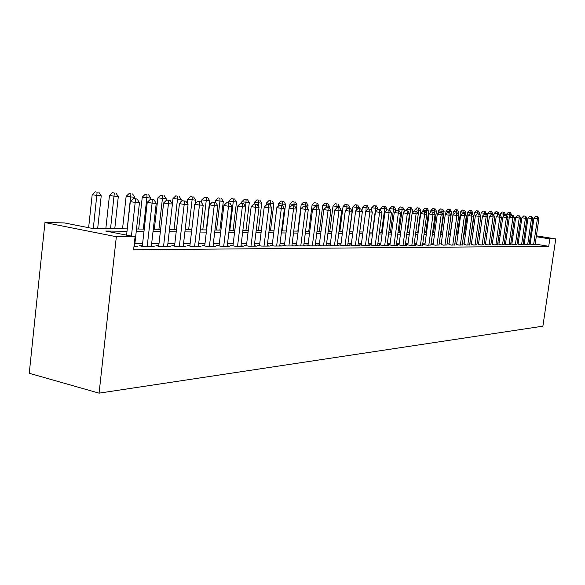 <?xml version="1.0" encoding="UTF-8"?>
<svg xmlns="http://www.w3.org/2000/svg" width="585" height="585" viewBox="0 0 585 585"><rect width="100%" height="100%" fill="white"/><g stroke="black" fill="none" stroke-linecap="round" stroke-linejoin="round"><path stroke-width="0.88" d="M127.274 228.881L92.328 228.421L64.284 222.907L44.957 222.556L29.25 373.281L99.077 393.149L542.887 326.174L555.75 238.943L549.82 238.914L536.262 236.713M530.185 244.113L532.599 244.691L535.129 244.508M523.195 244.157L529.198 244.537M518.076 244.164L520.496 244.757L523.136 244.559M511.831 244.194L514.259 244.786L516.95 244.589M505.447 244.223L507.875 244.822L510.632 244.618M498.925 244.245L501.36 244.859L504.175 244.647M492.263 244.274L494.698 244.888L497.579 244.676M485.448 244.303L487.883 244.925L490.83 244.705M478.479 244.333L480.921 244.961L483.927 244.742M471.349 244.362L473.791 244.998L476.87 244.771M464.059 244.391L466.501 245.042L469.653 244.801M456.592 244.428L459.042 245.078L462.267 244.837M448.958 244.457L451.401 245.115L454.706 244.866M441.134 244.493L443.576 245.159L446.962 244.903M433.119 244.523L431.701 244.53L435.569 245.203L439.028 244.939M424.915 244.559L423.46 244.567L427.357 245.247L430.904 244.976M416.505 244.596L415.006 244.603L418.94 245.29L422.575 245.013M407.877 244.632L406.348 244.64L410.312 245.334L415.518 245.305L414.041 245.049M399.036 244.669L397.464 244.676L401.464 245.378L406.802 245.349L405.288 245.086M389.968 244.705L388.352 244.713L392.389 245.429L397.866 245.4L396.316 245.122M380.659 244.742L379.007 244.749L383.073 245.473L388.689 245.444L387.102 245.166M371.102 244.786L369.406 244.793L373.508 245.524L379.277 245.495L377.647 245.203M361.296 244.822L359.548 244.83L363.687 245.576L369.618 245.546L367.936 245.247M351.219 244.866L349.428 244.874L353.603 245.627L359.687 245.598L357.961 245.29M340.858 244.91L339.022 244.918L343.234 245.685L349.486 245.649L347.717 245.334M330.218 244.954L328.324 244.961L332.572 245.737L339.007 245.707L337.187 245.378M319.271 245.005L317.326 245.013L321.611 245.795L328.229 245.758L326.357 245.422M308.01 245.049L306.006 245.056L310.335 245.854L317.143 245.817L315.213 245.466M296.419 245.1L294.357 245.108L298.723 245.919L305.728 245.883L303.747 245.517M284.493 245.152L282.365 245.159L286.767 245.978L293.984 245.941L291.944 245.561M272.2 245.203L270.007 245.21L274.453 246.044L281.89 246.007L279.784 245.612M259.535 245.254L257.276 245.261L261.758 246.109L269.422 246.073L267.257 245.663M246.475 245.312L244.15 245.32L248.676 246.175L256.574 246.139L254.336 245.715M233.005 245.364L230.607 245.378L235.17 246.248L243.323 246.205L241.013 245.766M219.104 245.422L216.625 245.437L221.232 246.322L229.649 246.278L227.265 245.824M204.757 245.481L202.198 245.495L206.841 246.395L215.536 246.351L213.072 245.875M189.935 245.546L187.288 245.561L191.975 246.475L200.955 246.431L198.41 245.934M174.608 245.612L171.873 245.62L176.604 246.556L185.891 246.504L183.259 245.992M158.762 245.678L155.932 245.693L160.707 246.636L170.308 246.585L167.588 246.051M142.367 245.744L139.435 245.758L144.254 246.724L154.191 246.673L151.376 246.109M127.011 231.272L105.717 231.046L135.069 236.815L133.621 249.758L548.73 246.307L535.187 244.069M530.31 243.265L529.403 243.119M524.372 242.921L523.378 242.921M518.259 242.936L517.191 242.936M512.007 242.943L510.873 242.951M505.63 242.958L504.416 242.958M499.107 242.972L497.82 242.972M492.446 242.987L491.071 242.987M485.63 243.002L484.175 243.002M478.662 243.016L477.119 243.016M471.539 243.031L469.901 243.031M464.249 243.046L462.516 243.046M456.783 243.06L454.954 243.067M449.148 243.075L447.211 243.082M441.324 243.097L439.284 243.097M433.317 243.111L431.16 243.111M425.112 243.126L422.831 243.133M416.695 243.148L414.297 243.148M408.074 243.163L405.551 243.17M399.233 243.184L396.572 243.184M390.166 243.199L387.365 243.206M380.857 243.221L377.91 243.228M371.307 243.243L368.199 243.243M361.501 243.258L358.232 243.265M351.424 243.28L347.987 243.287M341.07 243.302L337.45 243.309M330.43 243.323L326.62 243.331M319.483 243.345L315.483 243.36M308.222 243.375L304.017 243.382M296.639 243.397L292.215 243.404M284.705 243.418L280.054 243.433M272.413 243.448L267.528 243.455M259.755 243.477L254.614 243.484M246.695 243.499L241.291 243.514M233.225 243.528L227.543 243.543M219.331 243.557L213.349 243.572M204.977 243.587L198.688 243.601M190.154 243.616L183.536 243.631M174.835 243.652L167.866 243.667M158.988 243.682L151.654 243.696M142.594 243.718L134.864 243.733M133.95 246.782L137.504 246.76L134.594 246.175M524.197 244.142L523.202 244.142M548.73 246.307L549.82 238.914M135.069 236.815L116.342 236.72L99.077 393.149M555.75 238.943L536.394 235.814M531.509 235.024L530.595 234.877M525.652 234.08L524.679 233.92M519.67 233.115L518.632 232.947M513.564 232.128L512.453 231.945M519.546 234.007L518.5 233.839M513.44 233.02L512.328 232.837M136.517 228.998L144.239 229.101M153.292 229.218L160.626 229.32M169.496 229.437L176.465 229.525M185.16 229.642L191.778 229.73M200.304 229.839L206.593 229.92M214.951 230.029L220.933 230.11M229.137 230.219L234.819 230.293M242.877 230.402L248.274 230.468M256.186 230.57L261.327 230.644M269.093 230.746L273.977 230.804M281.612 230.907L286.255 230.973M293.758 231.068L298.174 231.126M305.553 231.221L309.757 231.28M317.004 231.375L321.004 231.426M328.134 231.521L331.936 231.572M338.956 231.66L342.569 231.711M349.479 231.799L352.916 231.85M359.709 231.938L362.978 231.982M369.669 232.07L372.777 232.106M379.372 232.194L382.319 232.23M388.813 232.318L391.614 232.355M398.012 232.442L400.674 232.472M406.977 232.559L409.507 232.589M415.723 232.676L418.114 232.706M424.242 232.786L426.516 232.815M432.556 232.896L434.714 232.925M440.673 232.998L442.713 233.027M448.593 233.108L450.523 233.13M456.322 233.21L458.15 233.232M463.876 233.305L465.601 233.327M471.254 233.4L472.885 233.422M478.464 233.495L480 233.517M485.506 233.59L486.961 233.612M492.394 233.678L493.762 233.7M499.129 233.773L500.416 233.788M505.718 233.854L506.932 233.876M512.167 233.941L513.301 233.956M518.478 234.022L519.538 234.037M44.957 222.556L116.342 236.72M525.44 235.536L524.445 235.528M519.334 235.47L518.266 235.462M513.096 235.404L511.963 235.389M506.72 235.338L505.513 235.324M500.212 235.265L498.917 235.25M493.55 235.199L492.182 235.185M486.749 235.126L485.294 235.104M479.788 235.046L478.245 235.031M472.665 234.973L471.035 234.958M465.382 234.892L463.656 234.877M457.931 234.812L456.103 234.797M450.304 234.731L448.366 234.709M442.487 234.651L440.447 234.629M434.487 234.563L432.337 234.541M426.289 234.475L424.015 234.453M417.887 234.388L415.489 234.358M409.273 234.292L406.75 234.271M400.44 234.197L397.778 234.168M391.38 234.102L388.579 234.073M382.085 234.007L379.131 233.971M372.543 233.905L369.435 233.868M362.737 233.795L359.475 233.759M352.675 233.686L349.238 233.649M342.327 233.576L338.715 233.539M331.695 233.466L327.892 233.422M320.755 233.349L316.763 233.305M309.509 233.225L305.304 233.181M297.926 233.101L293.509 233.057M286.006 232.976L281.363 232.925M273.729 232.845L268.837 232.793M261.071 232.713L255.93 232.655M248.025 232.567L242.621 232.516M234.563 232.428L228.881 232.362M220.677 232.274L214.695 232.216M206.329 232.121L200.041 232.055M191.514 231.967L184.897 231.894M176.202 231.799L169.233 231.726M160.363 231.631L153.029 231.558M143.976 231.455L136.254 231.375M531.377 235.923L530.471 235.777M131.428 236.099L135.186 202.454L139.471 202.629L134.528 246.775M126.579 235.148L130.309 201.584L135.186 202.454L135.384 198.929L137.095 199.002L133.431 198.586L135.384 198.929M133.431 198.586L130.309 201.584M139.471 202.629L137.095 199.002M97.673 228.486L101.227 195.821L92.181 194.79L88.627 227.689M97.125 192.18L95.245 191.851L97.125 192.18L93.307 228.428M98.865 192.268L101.227 195.821M92.181 194.79L95.245 191.851M147.171 246.709L152.1 203.141L156.232 203.309L151.31 246.687M142.301 246.336L147.259 202.286L152.1 203.141L152.261 199.675L153.913 199.748L150.323 199.339L152.261 199.675M150.323 199.339L147.259 202.286M156.232 203.309L153.913 199.748M163.529 246.621L168.429 203.807L172.421 203.968L167.529 246.599M158.696 246.241L163.632 202.958L168.429 203.807L168.553 200.392L170.155 200.465L166.637 200.063L168.553 200.392M166.637 200.063L163.632 202.958M172.421 203.968L170.155 200.465M179.332 246.541L184.202 204.443L188.063 204.604L183.2 246.519M174.549 246.146L179.456 203.617L184.202 204.443L184.304 201.094L185.847 201.16L182.403 200.765L184.304 201.094M182.403 200.765L179.456 203.617M188.063 204.604L185.847 201.16M194.615 246.46L199.456 205.064L203.192 205.218L198.352 246.439M189.869 246.066L194.746 204.245L199.456 205.064L199.529 201.767L201.028 201.832L197.65 201.445L199.529 201.767M197.65 201.445L194.746 204.245M203.192 205.218L201.028 201.832M114.77 228.713L118.309 196.604L109.446 195.587L105.834 228.596M114.316 193.028L112.459 192.699L114.316 193.028L110.55 228.655M116.005 193.108L118.309 196.604M109.446 195.587L112.459 192.699M134.674 198.637L134.821 197.364L126.133 196.363L122.536 228.815M130.93 193.847L129.095 193.525L130.93 193.847L127.216 228.874M132.568 193.927L134.821 197.364M126.133 196.363L129.095 193.525M150.637 199.346L150.784 198.096L142.272 197.116L138.689 229.027M147.003 194.637L145.175 194.322L147.003 194.637L146.842 197.913L143.332 229.086M148.583 194.717L150.784 198.096M142.272 197.116L145.175 194.322M166.016 200.662L166.228 198.805L157.884 197.84L154.316 229.232M162.55 195.405L160.736 195.09L162.55 195.405L162.411 198.629L158.923 229.291M164.071 195.478L166.228 198.805M157.884 197.84L160.736 195.09M209.393 246.387L214.212 205.664L217.825 205.81L213.013 246.365M204.699 245.978L209.547 204.86L214.212 205.664L214.264 202.417L215.704 202.483L212.392 202.096L214.264 202.417M212.392 202.096L209.547 204.86M217.825 205.81L215.704 202.483M180.86 202.256L181.182 199.485L172.992 198.542L172.378 203.902M177.591 196.143L175.792 195.836L177.591 196.143L177.489 199.317L174.016 229.495M179.068 196.216L181.182 199.485M172.992 198.542L175.792 195.836M223.704 246.307L228.494 206.242L231.996 206.381L227.214 246.292M219.053 245.897L223.872 205.445L228.494 206.242L228.516 203.046L229.92 203.112L226.666 202.732L228.516 203.046M226.666 202.732L223.872 205.445M231.996 206.381L229.92 203.112M195.244 203.77L195.661 200.15L187.631 199.222L187.163 203.207M192.165 196.86L190.381 196.56L192.165 196.86L192.085 199.99L188.626 229.686M193.598 196.933L195.661 200.15M187.631 199.222L190.381 196.56M237.561 246.234L242.322 206.805L245.715 206.944L240.961 246.219M232.954 245.824L237.737 206.022L242.322 206.805L242.322 203.66L243.682 203.719L240.493 203.346L242.322 203.66M240.493 203.346L237.737 206.022M245.715 206.944L243.682 203.719M206.264 229.92L209.701 200.794L201.81 199.88L201.496 202.564M206.286 197.555L204.523 197.255L206.286 197.555L206.227 200.633L202.79 229.868M207.675 197.628L209.701 200.794M201.81 199.88L204.523 197.255M250.994 246.168L255.725 207.346L259.009 207.478L254.285 246.146M246.424 245.751L251.177 206.571L255.725 207.346L255.703 204.253L257.012 204.311L253.883 203.946L255.703 204.253M253.883 203.946L251.177 206.571M259.009 207.478L257.012 204.311M219.894 230.095L223.309 201.415L215.558 200.516L215.339 202.417M219.975 198.235L218.227 197.935L219.975 198.235L219.945 201.262L216.523 230.051M221.32 198.3L223.309 201.415M215.558 200.516L218.227 197.935M264.01 246.095L268.712 207.872L271.893 208.004L267.206 246.08M259.484 245.678L264.208 207.112L268.712 207.872L268.669 204.823L269.941 204.882L266.87 204.523L268.669 204.823M266.87 204.523L264.208 207.112M271.893 208.004L269.941 204.882M233.108 230.271L236.501 202.022L228.896 201.138L228.684 202.9M233.254 198.885L231.514 198.593L233.254 198.885L233.239 201.876L229.839 230.227M234.563 198.951L236.501 202.022M228.896 201.138L231.514 198.593M276.639 246.029L281.305 208.384L284.398 208.509L279.732 246.014M272.149 245.612L276.844 207.631L281.305 208.384L281.246 205.379L282.482 205.437L279.462 205.079L281.246 205.379M279.462 205.079L276.844 207.631M284.398 208.509L282.482 205.437L282.657 204.136L278.453 203.441L278.087 206.417M245.941 230.439L249.312 202.607L241.839 201.737L241.634 203.397M246.139 199.522L244.413 199.229L246.139 199.522L245.62 206.797M247.404 199.58L249.312 202.607M241.839 201.737L244.413 199.229M288.888 245.971L293.524 208.882L296.522 208.999L291.893 245.949M284.442 245.546L289.1 208.136L293.524 208.882L293.443 205.92L294.65 205.971L291.681 205.627L293.443 205.92M291.681 205.627L289.1 208.136M296.522 208.999L294.65 205.971M258.394 230.6L261.744 203.178L254.402 202.322L254.197 203.96M258.65 200.136L256.939 199.851L258.65 200.136L258.27 206.308M259.879 200.194L261.744 203.178M254.402 202.322L256.939 199.851M300.778 245.905L305.385 209.364L308.295 209.481L303.703 245.89M296.376 245.481L301.004 208.633L305.385 209.364L305.29 206.446L306.46 206.498L303.542 206.154L305.29 206.446M303.542 206.154L301.004 208.633M308.295 209.481L306.46 206.498M270.489 230.761L273.824 203.734L266.599 202.885L266.336 205.035M270.796 200.735L269.1 200.458L270.796 200.735L270.555 205.869M271.988 200.794L273.824 203.734M266.599 202.885L269.1 200.458M282.248 230.914L285.56 204.267L282.657 204.136L282.599 201.313L283.762 201.372L280.917 201.043L282.599 201.313M283.762 201.372L285.56 204.267M278.453 203.441L280.917 201.043M296.456 208.889L296.968 204.794L289.977 203.975L289.509 207.741M294.072 201.883L292.405 201.606L294.072 201.883L293.999 205.861M295.198 201.935L296.968 204.794M289.977 203.975L292.405 201.606M312.332 245.846L316.909 209.832L319.732 209.942L315.169 245.832M307.966 245.422L312.565 209.108L316.909 209.832L316.792 206.951L317.926 207.002L315.059 206.666L316.792 206.951M315.059 206.666L312.565 209.108M319.732 209.942L317.926 207.002M323.556 245.788L328.097 210.286L330.847 210.395L326.313 245.773M319.227 245.356L323.79 209.569L328.097 210.286L327.973 207.448L329.07 207.492L326.247 207.163L327.973 207.448M326.247 207.163L323.79 209.569M330.847 210.395L329.07 207.492M334.459 245.729L338.971 210.724L341.647 210.834L337.143 245.715M330.174 245.305L334.708 210.022L338.971 210.724L338.832 207.924L339.9 207.975L337.128 207.646L338.832 207.924M337.128 207.646L334.708 210.022M341.647 210.834L339.9 207.975M307.666 208.45L308.061 205.298L301.187 204.494L297.838 231.119M305.224 202.432L303.578 202.161L305.224 202.432L305.18 206.286M306.328 202.483L308.061 205.298M301.187 204.494L303.578 202.161M345.07 245.671L349.552 211.156L352.148 211.258L347.673 245.663M340.821 245.247L345.318 210.461L349.552 211.156L349.399 208.392L350.437 208.443L347.702 208.121L349.399 208.392M347.702 208.121L345.318 210.461M352.148 211.258L350.437 208.443M318.569 208.048L318.854 205.796L312.09 204.999L308.763 231.265M316.083 202.966L314.445 202.695L316.083 202.966L316.054 206.71M317.15 203.017L318.854 205.796M312.09 204.999L314.445 202.695M355.387 245.62L359.833 211.573L362.364 211.675L357.925 245.605M351.175 245.188L355.643 210.885L359.833 211.573L359.673 208.845L360.682 208.896L357.991 208.574L359.673 208.845M357.991 208.574L355.643 210.885M362.364 211.675L360.682 208.896M329.18 207.668L329.355 206.278L322.693 205.496L319.395 231.404M326.642 203.485L325.019 203.222L326.642 203.485L326.627 207.178M327.68 203.536L329.355 206.278M322.693 205.496L325.019 203.222M365.428 245.568L369.844 211.975L372.309 212.077L367.899 245.554M361.252 245.137L365.691 211.302L369.844 211.975L369.669 209.291L370.656 209.335L368.009 209.02L369.669 209.291M368.009 209.02L365.691 211.302M372.309 212.077L370.656 209.335M339.432 207.894L339.585 206.746L333.026 205.971L329.743 231.543M336.923 203.989L335.307 203.734L336.923 203.989L336.894 207.88M337.933 204.041L339.585 206.746M333.026 205.971L335.307 203.734M375.204 245.517L379.585 212.37L381.983 212.472L377.603 245.503M371.065 245.086L375.468 211.704L379.585 212.37L379.402 209.722L380.36 209.766L377.749 209.452L379.402 209.722M377.749 209.452L375.468 211.704M381.983 212.472L380.36 209.766M349.399 208.275L349.537 207.2L343.081 206.439L339.819 231.675M346.934 204.487L345.333 204.231L346.934 204.487L346.832 208.977M347.921 204.531L349.537 207.2M343.081 206.439L345.333 204.231M384.718 245.466L389.076 212.757L391.409 212.852L387.065 245.451M380.616 245.042L384.996 212.099L389.076 212.757L388.879 210.139L389.807 210.183L387.241 209.876L388.879 210.139M387.241 209.876L384.996 212.099M391.409 212.852L389.807 210.183M359.11 208.64L359.241 207.646L352.879 206.893L349.64 231.806M356.689 204.962L355.102 204.713L356.689 204.962L356.514 210.03M357.647 205.013L359.241 207.646M352.879 206.893L355.102 204.713M393.99 245.415L398.319 213.13L400.593 213.225L396.272 245.407M389.924 244.991L394.268 212.479L398.319 213.13L398.107 210.549L399.021 210.585L396.491 210.286L398.107 210.549M396.491 210.286L394.268 212.479M400.593 213.225L399.021 210.585M368.572 209.05L368.696 208.077L362.429 207.339L361.947 210.988M366.195 205.437L364.623 205.181L366.195 205.437L365.954 211.039M367.131 205.481L368.696 208.077M362.429 207.339L364.623 205.181M403.028 245.371L407.321 213.496L409.537 213.591L405.251 245.356M398.999 244.947L403.306 212.852L407.321 213.496L407.101 210.944L407.994 210.988L405.5 210.688L407.101 210.944M405.5 210.688L403.306 212.852M409.537 213.591L407.994 210.988M377.786 209.459L377.917 208.501L371.738 207.77L371.373 210.527M375.46 205.891L373.903 205.642L375.46 205.891L375.636 208.399L372.506 232.106M376.374 205.935L377.917 208.501M371.738 207.77L373.903 205.642M411.84 245.327L416.103 213.854L418.26 213.942L414.004 245.312M407.84 244.896L412.125 213.218L416.103 213.854L415.877 211.331L416.739 211.375L414.282 211.083L415.877 211.331M414.282 211.083L412.125 213.218M418.26 213.942L416.739 211.375M420.425 245.276L424.659 214.198L426.765 214.286L422.546 245.269M416.469 244.852L420.717 213.569L424.659 214.198L424.425 211.711L425.266 211.748L422.845 211.463L424.425 211.711M425.697 232.801L428.695 210.827L423.013 210.154L422.838 211.477L420.717 213.569M426.765 214.286L425.266 211.748M428.805 245.232L433.01 214.541L435.065 214.622L430.867 245.225M424.878 244.815L429.097 213.913L433.01 214.541L432.768 212.084L433.587 212.121L431.203 211.836L432.768 212.084M431.203 211.836L429.097 213.913M435.065 214.622L433.587 212.121M386.707 210.41L386.904 208.911L380.813 208.194L380.564 210.103M384.491 206.337L382.948 206.088L384.491 206.337L384.674 208.816L381.574 232.223M385.383 206.381L386.904 208.911M380.813 208.194L382.948 206.088M395.401 211.368L395.672 209.313L389.668 208.604L389.464 210.125M393.31 206.768L391.774 206.527L393.31 206.768L393.5 209.218L390.414 232.34M394.18 206.812L395.672 209.313M389.668 208.604L391.774 206.527M403.884 212.289L404.228 209.708L398.305 209.006L398.114 210.446M401.91 207.192L400.389 206.951L401.91 207.192L402.107 209.613L399.043 232.45M402.758 207.236L404.228 209.708M398.305 209.006L400.389 206.951M436.98 245.195L441.156 214.87L443.159 214.951L438.999 245.181M433.09 244.771L437.273 214.256L441.156 214.87L440.9 212.443L441.704 212.479L439.35 212.194L440.9 212.443M439.35 212.194L437.273 214.256M443.159 214.951L441.704 212.479M412.162 213.174L412.579 210.088L406.743 209.393L406.56 210.754M410.304 207.609L408.798 207.368L410.304 207.609L410.509 209.993L407.467 232.567M411.131 207.646L412.579 210.088M406.743 209.393L408.798 207.368M444.958 245.152L449.104 215.192L451.057 215.273L446.925 245.144M441.097 244.727L445.258 214.585L449.104 215.192L448.849 212.794L449.631 212.83L447.306 212.552L448.849 212.794M447.306 212.552L445.258 214.585M451.057 215.273L449.631 212.83M417.719 232.698L420.732 210.461L414.977 209.781L414.794 211.105M418.502 208.011L417.003 207.777L418.502 208.011L418.238 213.898M419.306 208.048L420.732 210.461M414.977 209.781L417.003 207.777M452.753 245.108L456.863 215.507L458.772 215.587L454.669 245.1M448.922 244.691L453.053 214.907L456.863 215.507L456.6 213.137L457.368 213.167L455.079 212.896L456.6 213.137M455.079 212.896L453.053 214.907M458.772 215.587L457.368 213.167M426.502 208.406L425.017 208.172L426.502 208.406L426.341 213.562M427.291 208.443L428.695 210.827M423.013 210.154L425.017 208.172M460.358 245.071L464.439 215.814L466.311 215.894L462.23 245.064M456.563 244.654L460.658 215.221L464.439 215.814L464.176 213.474L464.921 213.503L462.662 213.233L464.176 213.474M462.662 213.233L460.658 215.221M466.311 215.894L464.921 213.503M433.5 232.903L436.476 211.185L430.867 210.52L430.611 212.421M434.319 208.786L432.849 208.56L434.319 208.786L434.253 213.254M435.094 208.83L436.476 211.185M430.867 210.52L432.849 208.56M467.788 245.035L471.846 216.114L473.667 216.187L469.623 245.02M464.029 244.618L468.095 215.529L471.846 216.114L471.568 213.796L472.3 213.832L470.069 213.562L471.568 213.796M470.069 213.562L468.095 215.529M473.667 216.187L472.3 213.832M475.057 244.991L479.078 216.406L480.855 216.479L476.841 244.983M471.32 244.581L475.356 215.828L479.078 216.406L478.793 214.117L479.51 214.147L477.309 213.883L478.793 214.117M477.309 213.883L475.356 215.828M480.855 216.479L479.51 214.147M482.15 244.954L486.142 216.699L487.89 216.764L483.897 244.947M478.45 244.545L482.457 216.121L486.142 216.699L485.857 214.432L486.559 214.461L484.387 214.198L485.857 214.432M484.387 214.198L482.457 216.121M487.89 216.764L486.559 214.461M441.119 233.005L444.081 211.536L438.545 210.871L438.209 213.328M441.96 209.167L440.498 208.94L441.96 209.167L441.989 212.955M442.713 209.203L444.081 211.536M438.545 210.871L440.498 208.94M451.042 215.243L451.51 211.872L446.048 211.222L445.638 214.205M449.426 209.532L447.978 209.306L449.426 209.532L449.529 212.808M450.165 209.569L451.51 211.872M446.048 211.222L447.978 209.306M458.399 214.936L458.779 212.209L453.382 211.565L450.391 233.13M456.724 209.891L455.291 209.671L456.724 209.891L456.841 213.086M457.448 209.927L458.779 212.209M453.382 211.565L455.291 209.671M489.089 244.918L493.053 216.977L494.756 217.042L490.8 244.91M485.418 244.508L489.396 216.406L493.053 216.977L492.767 214.739L493.447 214.768L491.305 214.505L492.767 214.739M491.305 214.505L489.396 216.406M494.756 217.042L493.447 214.768M465.587 214.651L465.879 212.53L460.556 211.894L457.587 233.225M463.868 210.242L462.442 210.022L463.868 210.242L463.993 213.357M464.57 210.278L465.879 212.53M460.556 211.894L462.442 210.022M495.875 244.881L499.809 217.247L501.477 217.32L497.55 244.874M492.234 244.471L496.182 216.684L499.809 217.247L499.517 215.031L500.182 215.061L498.069 214.812L499.517 215.031M498.069 214.812L496.182 216.684M501.477 217.32L500.182 215.061M472.614 214.373L472.834 212.852L467.569 212.223L464.622 233.313M470.852 210.593L469.433 210.373L470.852 210.593L470.991 213.627M471.539 210.622L472.834 212.852M467.569 212.223L469.433 210.373M502.508 244.852L506.42 217.518L508.051 217.583L504.146 244.844M498.895 244.442L502.822 216.962L506.42 217.518L506.12 215.324L506.778 215.353L504.687 215.105L506.12 215.324M504.687 215.105L502.822 216.962M508.051 217.583L506.778 215.353M479.488 214.147L479.627 213.167L474.435 212.538L471.503 233.408M477.682 210.929L476.278 210.71L477.682 210.929L477.828 213.905M478.354 210.958L479.627 213.167M474.435 212.538L476.278 210.71M509.001 244.815L512.884 217.781L514.478 217.847L510.603 244.808M505.418 244.413L509.316 217.225L512.884 217.781L512.584 215.609L513.221 215.638L511.158 215.39L512.584 215.609M511.158 215.39L509.316 217.225M514.478 217.847L513.221 215.638M486.15 214.395L486.281 213.466L481.148 212.852L480.68 216.179M484.365 211.258L482.976 211.039L484.365 211.258L484.519 214.205M485.023 211.287L486.281 213.466M481.148 212.852L482.976 211.039M515.356 244.786L519.217 218.037L520.774 218.103L516.928 244.771M511.802 244.376L515.67 217.488L519.217 218.037L518.91 215.894L519.531 215.916L517.491 215.675L518.91 215.894M517.491 215.675L515.67 217.488M520.774 218.103L519.531 215.916M492.672 214.644L492.797 213.766L487.729 213.159L487.349 215.828M490.91 211.58L489.528 211.368L490.91 211.58L491.027 214.783M491.554 211.609L492.797 213.766M487.729 213.159L489.528 211.368M521.579 244.749L525.403 218.293L526.931 218.351L523.114 244.742M518.054 244.347L521.893 217.744L525.403 218.293L525.096 216.165L525.71 216.194L523.692 215.953L525.096 216.165M523.692 215.953L521.893 217.744M526.931 218.351L525.71 216.194M499.056 214.885L499.173 214.059L494.164 213.459L493.872 215.507M497.316 211.894L495.948 211.682L497.316 211.894L497.382 215.492M497.952 211.924L499.173 214.059M494.164 213.459L495.948 211.682M527.67 244.72L531.465 218.534L532.964 218.593L529.169 244.713M524.167 244.318L527.984 218L531.465 218.534L531.158 216.435L531.758 216.457L529.761 216.216L531.158 216.435M529.761 216.216L527.984 218M532.964 218.593L531.758 216.457M505.308 215.134L505.418 214.344L500.467 213.752L500.263 215.192M503.59 212.201L502.23 211.997L503.59 212.201L503.597 216.187M504.211 212.231L505.418 214.344M500.467 213.752L502.23 211.997M533.63 244.684L537.403 218.775L538.873 218.834L535.099 244.676M530.156 244.289L533.944 218.242L537.403 218.775L537.088 216.699L537.673 216.721L535.706 216.487L537.088 216.699M535.706 216.487L533.944 218.242M538.873 218.834L537.673 216.721M511.429 215.404L511.539 214.622L506.639 214.037L506.464 215.309M509.74 212.501L508.387 212.296L509.74 212.501L509.689 216.852M510.347 212.538L511.539 214.622M506.639 214.037L508.387 212.296"/></g></svg>
